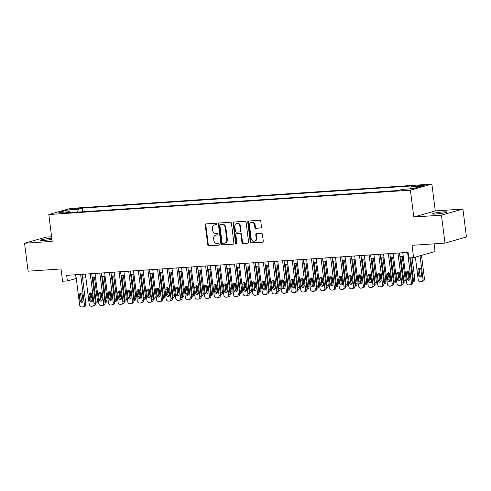 <?xml version="1.0" encoding="UTF-8"?>
<svg xmlns="http://www.w3.org/2000/svg" width="491" height="491" viewBox="0 0 491 491"><rect width="100%" height="100%" fill="white"/><g stroke="black" fill="none" stroke-linecap="round" stroke-linejoin="round"><path stroke-width="0.74" d="M216.819 223.939A0.779 0.657 -105.9 0 0 216.058 223.215L206.03 223.89A1.111 0.939 -105.9 0 0 205.226 225.05L207.718 244.806A1.111 0.939 -105.9 0 0 208.804 245.844L218.833 245.162A0.779 0.657 -105.9 0 0 218.636 243.628L217.341 243.714A3.554 3.007 -105.9 0 1 213.873 240.406L213.665 238.761A3.554 3.007 -105.9 0 1 215.715 235.14A3.554 3.007 -105.9 0 1 216.243 235.048L217.544 234.956A0.779 0.657 -105.9 0 0 217.347 233.421L216.052 233.507A3.554 3.007 -105.9 0 1 212.585 230.199L212.376 228.554A3.554 3.007 -105.9 0 1 214.426 224.933A3.554 3.007 -105.9 0 1 214.954 224.841L216.255 224.749A0.779 0.657 -105.9 0 0 216.819 223.939M443.398 211.897A7.242 0.681 -7.2 0 0 436.112 212.799A7.242 0.681 -7.2 0 0 432.491 213.861A7.242 0.681 -7.2 0 0 435.965 214.002A7.242 0.681 -7.2 0 0 443.25 213.1A7.242 0.681 -7.2 0 0 446.871 212.044A7.242 0.681 -7.2 0 0 443.398 211.897M51.807 238.27A7.242 0.681 -7.2 0 0 51.5 238.288A7.242 0.681 -7.2 0 0 44.215 239.191A7.242 0.681 -7.2 0 0 40.6 240.252A7.242 0.681 -7.2 0 0 44.073 240.4A7.242 0.681 -7.2 0 0 51.948 239.387M422.733 185.015A3.621 0.344 -7.2 0 0 419.093 185.469A3.621 0.344 -7.2 0 0 417.282 185.997A3.621 0.344 -7.2 0 0 419.019 186.071A3.621 0.344 -7.2 0 0 422.665 185.616A3.621 0.344 -7.2 0 0 424.47 185.089A3.621 0.344 -7.2 0 0 422.733 185.015M260.672 228.014A1.111 0.939 -105.9 0 0 261.476 226.854L260.776 221.312A1.111 0.939 -105.9 0 0 259.696 220.275L248.556 221.024A1.111 0.939 -105.9 0 0 247.752 222.19L250.244 241.94A1.111 0.939 -105.9 0 0 251.331 242.977L262.47 242.229A1.111 0.939 -105.9 0 0 263.274 241.063L262.427 234.373A1.111 0.939 -105.9 0 0 261.347 233.335L256.578 233.661A1.111 0.939 -105.9 0 0 255.774 234.821L256.192 238.141A2.971 2.516 -105.9 0 1 254.479 241.167A2.971 2.516 -105.9 0 1 251.14 238.479L249.496 225.473A2.971 2.516 -105.9 0 1 251.214 222.441A2.971 2.516 -105.9 0 1 254.547 225.136L254.823 227.302A1.111 0.939 -105.9 0 0 255.903 228.333L260.991 227.922M51.616 236.76L46.019 237.135L24.55 243.235L28.079 271.185L61.019 268.97L62.572 281.269L67.384 280.944L66.678 275.353L408.082 252.362L408.788 257.953L413.594 257.628L435.063 251.527L434.093 243.843M441.446 215.156L462.921 209.062L435.272 210.921L413.796 217.022L441.446 215.156L444.981 243.113L412.041 245.328L413.594 257.628M413.796 217.022L410.408 190.183L48.812 214.536L70.281 208.436L431.877 184.088L410.408 190.183M24.55 243.235L52.199 241.369L48.812 214.536M231.421 223.288A1.111 0.939 -105.9 0 0 230.334 222.251L219.201 223.006A1.111 0.939 -105.9 0 0 218.391 224.166L220.889 243.923A1.111 0.939 -105.9 0 0 221.969 244.954L233.108 244.205A1.111 0.939 -105.9 0 0 233.912 243.045L231.421 223.288M233.876 222.018L245.015 221.263A1.111 0.939 -105.9 0 1 246.095 222.3L248.593 242.057A1.111 0.939 -105.9 0 1 247.789 243.217L243.02 243.536A1.111 0.939 -105.9 0 1 241.94 242.505L240.928 234.489A1.111 0.939 -105.9 0 0 239.841 233.458L236.68 233.667A1.111 0.939 -105.9 0 0 235.876 234.833L236.932 243.174A0.779 0.657 -105.9 0 1 235.606 243.26L233.072 223.178A1.111 0.939 -105.9 0 1 233.876 222.018M462.921 209.062L466.45 237.012L444.981 243.113M71.809 209.442L73.926 209.301A3.511 0.331 -7.2 0 0 77.455 208.859A3.511 0.331 -7.2 0 0 79.204 208.35A3.511 0.331 -7.2 0 0 77.523 208.276L75.405 208.417A3.511 0.331 -7.2 0 0 71.876 208.859A3.511 0.331 -7.2 0 0 70.127 209.369A3.511 0.331 -7.2 0 0 71.809 209.442M410.458 188.808L411.127 186.856L415.19 185.702L82.445 208.11L78.382 209.264L77.4 212.124M411.127 186.856L421.708 186.144L412.888 188.648L402.307 189.36L398.244 190.514L65.499 212.922L69.562 211.768L58.981 212.48L67.801 209.976L78.382 209.264M435.272 210.921L431.877 184.088M67.384 280.944L76.277 278.458M82.574 278.035L85.894 277.814M92.191 277.39L95.512 277.163M101.809 276.74L105.129 276.519M111.426 276.089L114.741 275.868M121.044 275.445L124.358 275.224M130.661 274.794L133.975 274.573M140.279 274.15L143.593 273.923M149.896 273.499L153.21 273.278M159.507 272.855L162.828 272.628M169.125 272.204L172.445 271.983M178.742 271.56L182.063 271.333M188.36 270.909L191.68 270.688M197.977 270.265L201.298 270.038M207.595 269.614L210.915 269.393M217.212 268.97L220.533 268.743M226.83 268.319L230.15 268.098M236.447 267.675L239.768 267.448M246.065 267.024L249.379 266.803M255.682 266.38L258.996 266.153M265.3 265.729L268.614 265.508M274.917 265.085L278.231 264.858M284.535 264.434L287.849 264.213M294.146 263.784L297.466 263.563M303.763 263.139L307.084 262.918M313.381 262.489L316.701 262.268M322.998 261.844L326.319 261.617M332.616 261.194L335.936 260.973M342.233 260.549L345.554 260.322M351.851 259.899L355.171 259.678M361.468 259.254L364.788 259.027M371.086 258.604L374.406 258.383M380.703 257.959L384.017 257.732M390.32 257.309L393.635 257.088M399.938 256.664L403.252 256.437M75.614 274.751L76.087 278.471M82.899 211.75L82.445 208.11M70.195 212.609L69.562 211.768M68.599 211.836L67.801 209.976M216.599 224.602L215.537 224.675A3.554 3.007 -105.9 0 0 215.009 224.768L214.426 224.933M215.715 235.14L216.298 234.974A3.554 3.007 -105.9 0 1 216.826 234.882L217.887 234.808M206.189 223.878A1.111 0.939 -105.9 0 0 205.803 224.884L208.301 244.641A1.111 0.939 -105.9 0 0 209.381 245.678L219.176 245.015M219.354 222.994A1.111 0.939 -105.9 0 0 218.974 224L221.466 243.757A1.111 0.939 -105.9 0 0 222.552 244.788L233.532 244.052M220.428 224.473A0.779 0.657 -105.9 0 0 219.864 225.283L222.055 242.622A0.779 0.657 -105.9 0 0 222.816 243.346L224.184 243.254A3.554 3.007 -105.9 0 0 224.712 243.162A3.554 3.007 -105.9 0 0 226.762 239.54L225.265 227.689A3.554 3.007 -105.9 0 0 221.797 224.381L221.011 224.307A0.779 0.657 -105.9 0 0 220.784 224.369M224.712 243.162L225.289 242.996A3.554 3.007 -105.9 0 0 227.339 239.375L226.762 239.54M221.011 224.307L222.38 224.215A3.554 3.007 -105.9 0 1 225.842 227.523L227.339 239.375M248.213 243.063L243.02 243.536M236.944 233.593A1.111 0.939 -105.9 0 1 237.263 233.507L240.424 233.293A1.111 0.939 -105.9 0 1 241.504 234.324L242.517 242.339A1.111 0.939 -105.9 0 0 243.604 243.37M234.035 222.006A1.111 0.939 -105.9 0 0 233.655 223.012L236.189 243.094A0.779 0.657 -105.9 0 0 236.748 243.8M239.878 226.179A2.971 2.516 -105.9 0 0 236.539 223.485A2.971 2.516 -105.9 0 0 234.827 226.517L235.404 231.101A1.111 0.939 -105.9 0 0 236.49 232.133L239.651 231.918A1.111 0.939 -105.9 0 0 240.455 230.758L239.878 226.179L240.455 226.013A2.971 2.516 -105.9 0 0 237.122 223.325L236.539 223.485M240.228 231.758A1.111 0.939 -105.9 0 0 241.038 230.592L240.455 230.758M240.455 226.013L241.038 230.592M251.214 222.441L251.791 222.282A2.971 2.516 -105.9 0 1 255.13 224.97L255.4 227.137A1.111 0.939 -105.9 0 0 256.486 228.168L261.095 227.861M254.479 241.167L255.056 241.001A2.971 2.516 -105.9 0 0 256.775 237.975L256.192 238.141M256.738 233.648A1.111 0.939 -105.9 0 0 256.351 234.655L256.775 237.975M248.716 221.018A1.111 0.939 -105.9 0 0 248.329 222.024L250.827 241.781A1.111 0.939 -105.9 0 0 251.908 242.812L262.888 242.075M93.008 277.335L96.021 301.186L97.47 300.774A2.265 1.915 74.1 0 1 96.162 303.082L95.463 303.285M94.493 277.231L97.47 300.774M91.007 293.004L91.565 297.429A1.811 1.534 -105.9 0 0 92.535 298.927M95.438 303.07A2.265 1.915 -105.9 0 0 96.021 301.186M80.616 274.414L84.415 304.481A2.265 1.915 -105.9 0 1 83.108 306.789A2.265 1.915 -105.9 0 1 82.77 306.85L81.813 306.912A2.265 1.915 -105.9 0 1 79.603 304.807L75.804 274.739M83.108 306.789L84.556 306.378A2.265 1.915 74.1 0 0 85.864 304.07L82.101 274.316M83.04 300.517A1.811 1.534 74.1 0 1 79.959 300.725L79.284 295.355A1.811 1.534 74.1 0 1 82.359 295.152L83.04 300.517M82.654 301.928A1.811 1.534 74.1 0 1 81.414 300.314L80.733 294.944A1.811 1.534 74.1 0 1 81.113 293.532M102.619 276.685L105.633 300.541L107.087 300.13A2.265 1.915 74.1 0 1 105.78 302.431L105.08 302.634M104.11 276.586L107.087 300.13M100.624 292.354L101.183 296.779A1.811 1.534 -105.9 0 0 102.153 298.276M105.049 302.419A2.265 1.915 -105.9 0 0 105.633 300.541M112.236 276.04L115.25 299.891L116.705 299.479A2.265 1.915 74.1 0 1 115.397 301.787L114.698 301.983M113.728 275.936L116.705 299.479M110.242 291.709L110.8 296.134A1.811 1.534 -105.9 0 0 111.77 297.632M114.667 301.775A2.265 1.915 -105.9 0 0 115.25 299.891M121.854 275.39L124.867 299.246L126.322 298.829A2.265 1.915 74.1 0 1 125.015 301.136L124.315 301.339M123.345 275.291L126.322 298.829M119.859 291.059L120.418 295.484A1.811 1.534 -105.9 0 0 121.387 296.981M124.284 301.124A2.265 1.915 -105.9 0 0 124.867 299.246M131.471 274.739L134.485 298.596L135.939 298.184A2.265 1.915 74.1 0 1 134.632 300.492L133.933 300.688M132.963 274.641L135.939 298.184M129.477 290.408L130.035 294.839A1.811 1.534 -105.9 0 0 131.005 296.337M133.902 300.48A2.265 1.915 -105.9 0 0 134.485 298.596M90.234 273.769L94.026 303.837A2.265 1.915 -105.9 0 1 92.725 306.145A2.265 1.915 -105.9 0 1 92.388 306.2L91.424 306.267A2.265 1.915 -105.9 0 1 89.221 304.162L85.422 274.088M92.725 306.145L94.174 305.733A2.265 1.915 74.1 0 0 95.481 303.426L91.719 273.665M92.658 299.866A1.811 1.534 74.1 0 1 89.577 300.075L88.902 294.71A1.811 1.534 74.1 0 1 91.977 294.502L92.658 299.866M92.271 301.284A1.811 1.534 74.1 0 1 91.031 299.663L90.35 294.299A1.811 1.534 74.1 0 1 90.731 292.882M99.851 273.119L103.644 303.186A2.265 1.915 -105.9 0 1 102.343 305.494A2.265 1.915 -105.9 0 1 102.005 305.555L101.042 305.617A2.265 1.915 -105.9 0 1 98.838 303.512L95.039 273.444M102.343 305.494L103.791 305.083A2.265 1.915 74.1 0 0 105.099 302.775L101.336 273.021M102.275 299.222A1.811 1.534 74.1 0 1 99.194 299.43L98.519 294.06A1.811 1.534 74.1 0 1 101.594 293.851L102.275 299.222M101.889 300.633A1.811 1.534 74.1 0 1 100.643 299.019L99.968 293.649A1.811 1.534 74.1 0 1 100.348 292.237M109.462 272.474L113.261 302.542A2.265 1.915 -105.9 0 1 111.96 304.85A2.265 1.915 -105.9 0 1 111.623 304.905L110.659 304.972A2.265 1.915 -105.9 0 1 108.456 302.867L104.657 272.793M111.96 304.85L113.409 304.438A2.265 1.915 74.1 0 0 114.716 302.131L110.954 272.37M111.887 298.571A1.811 1.534 74.1 0 1 108.812 298.78L108.137 293.415A1.811 1.534 74.1 0 1 111.212 293.207L111.887 298.571M111.506 299.989A1.811 1.534 74.1 0 1 110.26 298.368L109.585 293.004A1.811 1.534 74.1 0 1 109.966 291.586M119.08 271.824L122.879 301.891A2.265 1.915 -105.9 0 1 121.578 304.199A2.265 1.915 -105.9 0 1 121.24 304.26L120.277 304.322A2.265 1.915 -105.9 0 1 118.073 302.217L114.274 272.149M121.578 304.199L123.026 303.788A2.265 1.915 74.1 0 0 124.333 301.48L120.571 271.726M121.504 297.927A1.811 1.534 74.1 0 1 118.429 298.135L117.754 292.765A1.811 1.534 74.1 0 1 120.829 292.556L121.504 297.927M121.124 299.338A1.811 1.534 74.1 0 1 119.878 297.718L119.203 292.354A1.811 1.534 74.1 0 1 119.583 290.942M141.089 274.095L144.102 297.951L145.557 297.534A2.265 1.915 74.1 0 1 144.25 299.841L143.55 300.044M142.58 273.996L145.557 297.534M139.094 289.764L139.653 294.189A1.811 1.534 -105.9 0 0 140.622 295.686M143.519 299.829A2.265 1.915 -105.9 0 0 144.102 297.951M128.697 271.179L132.496 301.247A2.265 1.915 -105.9 0 1 131.195 303.555A2.265 1.915 -105.9 0 1 130.858 303.61L129.894 303.677A2.265 1.915 -105.9 0 1 127.691 301.566L123.892 271.498M131.195 303.555L132.644 303.143A2.265 1.915 74.1 0 0 133.951 300.836L130.189 271.075M131.122 297.276A1.811 1.534 74.1 0 1 128.047 297.485L127.365 292.12A1.811 1.534 74.1 0 1 130.446 291.912L131.122 297.276M130.741 298.694A1.811 1.534 74.1 0 1 129.495 297.073L128.82 291.709A1.811 1.534 74.1 0 1 129.201 290.291M150.706 273.444L153.72 297.3L155.168 296.889A2.265 1.915 74.1 0 1 153.867 299.197L153.161 299.393M152.198 273.346L155.168 296.889M148.712 289.113L149.27 293.538A1.811 1.534 -105.9 0 0 150.24 295.042M153.137 299.185A2.265 1.915 -105.9 0 0 153.72 297.3M138.315 270.529L142.114 300.596A2.265 1.915 -105.9 0 1 140.813 302.904A2.265 1.915 -105.9 0 1 140.475 302.965L139.512 303.027A2.265 1.915 -105.9 0 1 137.308 300.922L133.509 270.854M140.813 302.904L142.261 302.493A2.265 1.915 74.1 0 0 143.562 300.185L139.806 270.431M140.739 296.632A1.811 1.534 74.1 0 1 137.664 296.84L136.983 291.47A1.811 1.534 74.1 0 1 140.064 291.261L140.739 296.632M140.358 298.043A1.811 1.534 74.1 0 1 139.113 296.423L138.437 291.059A1.811 1.534 74.1 0 1 138.818 289.647M160.324 272.8L163.337 296.656L164.786 296.239A2.265 1.915 74.1 0 1 163.485 298.546L162.779 298.749M161.815 272.701L164.786 296.239M158.329 288.469L158.888 292.894A1.811 1.534 -105.9 0 0 159.857 294.391M162.754 298.534A2.265 1.915 -105.9 0 0 163.337 296.656M147.932 269.884L151.731 299.952A2.265 1.915 -105.9 0 1 150.424 302.26A2.265 1.915 -105.9 0 1 150.093 302.315L149.129 302.382A2.265 1.915 -105.9 0 1 146.926 300.271L143.126 270.203M150.424 302.26L151.879 301.842A2.265 1.915 74.1 0 0 153.18 299.535L149.424 269.78M150.356 295.981A1.811 1.534 74.1 0 1 147.282 296.19L146.6 290.825A1.811 1.534 74.1 0 1 149.681 290.617L150.356 295.981M149.976 297.399A1.811 1.534 74.1 0 1 148.73 295.778L148.055 290.408A1.811 1.534 74.1 0 1 148.435 288.996M169.941 272.149L172.955 296.005L174.403 295.594A2.265 1.915 74.1 0 1 173.102 297.902L172.396 298.098M171.433 272.051L174.403 295.594M167.947 287.818L168.505 292.243A1.811 1.534 -105.9 0 0 169.475 293.747M172.372 297.89A2.265 1.915 -105.9 0 0 172.955 296.005M157.55 269.234L161.349 299.301A2.265 1.915 -105.9 0 1 160.041 301.609A2.265 1.915 -105.9 0 1 159.71 301.67L158.746 301.732A2.265 1.915 -105.9 0 1 156.543 299.627L152.744 269.559M160.041 301.609L161.496 301.198A2.265 1.915 74.1 0 0 162.797 298.89L159.041 269.136M159.974 295.337A1.811 1.534 74.1 0 1 156.899 295.545L156.218 290.175A1.811 1.534 74.1 0 1 159.299 289.966L159.974 295.337M159.593 296.748A1.811 1.534 74.1 0 1 158.347 295.128L157.672 289.764A1.811 1.534 74.1 0 1 158.053 288.346M179.559 271.505L182.572 295.355L184.021 294.944A2.265 1.915 74.1 0 1 182.72 297.251L182.014 297.454M181.05 271.406L184.021 294.944M177.564 287.174L178.123 291.599A1.811 1.534 -105.9 0 0 179.092 293.096M181.989 297.239A2.265 1.915 -105.9 0 0 182.572 295.355M167.167 268.589L170.966 298.657A2.265 1.915 -105.9 0 1 169.659 300.965A2.265 1.915 -105.9 0 1 169.327 301.02L168.364 301.087A2.265 1.915 -105.9 0 1 166.154 298.976L162.361 268.908M169.659 300.965L171.114 300.547A2.265 1.915 74.1 0 0 172.415 298.24L168.659 268.485M169.591 294.686A1.811 1.534 74.1 0 1 166.517 294.895L165.835 289.53A1.811 1.534 74.1 0 1 168.916 289.322L169.591 294.686M169.211 296.104A1.811 1.534 74.1 0 1 167.965 294.483L167.29 289.113A1.811 1.534 74.1 0 1 167.67 287.701M189.176 270.854L192.19 294.71L193.638 294.299A2.265 1.915 74.1 0 1 192.337 296.607L191.631 296.803M190.668 270.756L193.638 294.299M187.175 286.523L187.74 290.948A1.811 1.534 -105.9 0 0 188.71 292.452M191.607 296.589A2.265 1.915 -105.9 0 0 192.19 294.71M176.785 267.939L180.584 298.006A2.265 1.915 -105.9 0 1 179.276 300.314A2.265 1.915 -105.9 0 1 178.939 300.375L177.981 300.437A2.265 1.915 -105.9 0 1 175.772 298.332L171.973 268.264M179.276 300.314L180.731 299.903A2.265 1.915 74.1 0 0 182.032 297.595L178.276 267.841M179.209 294.041A1.811 1.534 74.1 0 1 176.134 294.244L175.453 288.88A1.811 1.534 74.1 0 1 178.528 288.671L179.209 294.041M178.828 295.453A1.811 1.534 74.1 0 1 177.582 293.833L176.901 288.469A1.811 1.534 74.1 0 1 177.288 287.051M198.794 270.21L201.807 294.06L203.256 293.649A2.265 1.915 74.1 0 1 201.954 295.956L201.249 296.159M200.285 270.105L203.256 293.649M196.793 285.879L197.351 290.304A1.811 1.534 -105.9 0 0 198.321 291.801M201.224 295.944A2.265 1.915 -105.9 0 0 201.807 294.06M186.402 267.288L190.201 297.362A2.265 1.915 -105.9 0 1 188.894 299.663A2.265 1.915 -105.9 0 1 188.556 299.725L187.599 299.792A2.265 1.915 -105.9 0 1 185.389 297.681L181.59 267.613M188.894 299.663L190.348 299.252A2.265 1.915 74.1 0 0 191.65 296.945L187.893 267.19M188.826 293.391A1.811 1.534 74.1 0 1 185.745 293.6L185.07 288.229A1.811 1.534 74.1 0 1 188.145 288.027L188.826 293.391M188.446 294.809A1.811 1.534 74.1 0 1 187.2 293.188L186.519 287.818A1.811 1.534 74.1 0 1 186.905 286.406M208.411 269.559L211.425 293.415L212.873 293.004A2.265 1.915 74.1 0 1 211.566 295.312L210.866 295.508M209.896 269.461L212.873 293.004M206.41 285.228L206.969 289.653A1.811 1.534 -105.9 0 0 207.939 291.157M210.842 295.294A2.265 1.915 -105.9 0 0 211.425 293.415M196.019 266.644L199.819 296.711A2.265 1.915 -105.9 0 1 198.511 299.019A2.265 1.915 -105.9 0 1 198.174 299.074L197.216 299.142A2.265 1.915 -105.9 0 1 195.007 297.037L191.208 266.969M198.511 299.019L199.96 298.608A2.265 1.915 74.1 0 0 201.267 296.3L197.511 266.545M198.444 292.746A1.811 1.534 74.1 0 1 195.363 292.949L194.688 287.585A1.811 1.534 74.1 0 1 197.763 287.376L198.444 292.746M198.057 294.158A1.811 1.534 74.1 0 1 196.817 292.538L196.136 287.174A1.811 1.534 74.1 0 1 196.523 285.756M218.029 268.915L221.042 292.765L222.491 292.354A2.265 1.915 74.1 0 1 221.183 294.661L220.484 294.864M219.514 268.81L222.491 292.354M216.028 284.584L216.586 289.009A1.811 1.534 -105.9 0 0 217.556 290.506M220.459 294.649A2.265 1.915 -105.9 0 0 221.042 292.765M205.637 265.993L209.436 296.061A2.265 1.915 -105.9 0 1 208.129 298.368A2.265 1.915 -105.9 0 1 207.791 298.43L206.834 298.491A2.265 1.915 -105.9 0 1 204.624 296.386L200.825 266.318M208.129 298.368L209.577 297.957A2.265 1.915 74.1 0 0 210.885 295.65L207.128 265.895M208.061 292.096A1.811 1.534 74.1 0 1 204.98 292.305L204.305 286.934A1.811 1.534 74.1 0 1 207.38 286.732L208.061 292.096M207.675 293.514A1.811 1.534 74.1 0 1 206.435 291.893L205.754 286.523A1.811 1.534 74.1 0 1 206.14 285.111M227.646 268.264L230.66 292.12L232.108 291.709A2.265 1.915 74.1 0 1 230.801 294.017L230.101 294.213M229.131 268.166L232.108 291.709M225.645 283.933L226.204 288.358A1.811 1.534 -105.9 0 0 227.173 289.862M230.076 293.999A2.265 1.915 -105.9 0 0 230.66 292.12M215.254 265.349L219.054 295.416A2.265 1.915 -105.9 0 1 217.746 297.724A2.265 1.915 -105.9 0 1 217.409 297.779L216.445 297.847A2.265 1.915 -105.9 0 1 214.242 295.742L210.443 265.674M217.746 297.724L219.195 297.313A2.265 1.915 74.1 0 0 220.502 295.005L216.74 265.25M217.679 291.451A1.811 1.534 74.1 0 1 214.598 291.654L213.923 286.29A1.811 1.534 74.1 0 1 216.997 286.081L217.679 291.451M217.292 292.863A1.811 1.534 74.1 0 1 216.052 291.243L215.371 285.879A1.811 1.534 74.1 0 1 215.752 284.461M237.257 267.62L240.271 291.47L241.725 291.059A2.265 1.915 74.1 0 1 240.418 293.366L239.718 293.569M238.749 267.515L241.725 291.059M235.263 283.289L235.821 287.714A1.811 1.534 -105.9 0 0 236.791 289.211M239.688 293.354A2.265 1.915 -105.9 0 0 240.271 291.47M224.872 264.698L228.665 294.766A2.265 1.915 -105.9 0 1 227.364 297.073A2.265 1.915 -105.9 0 1 227.026 297.135L226.063 297.196A2.265 1.915 -105.9 0 1 223.859 295.091L220.06 265.023M227.364 297.073L228.812 296.662A2.265 1.915 74.1 0 0 230.119 294.355L226.357 264.6M227.296 290.801A1.811 1.534 74.1 0 1 224.215 291.01L223.54 285.639A1.811 1.534 74.1 0 1 226.615 285.437L227.296 290.801M226.91 292.219A1.811 1.534 74.1 0 1 225.67 290.598L224.988 285.228A1.811 1.534 74.1 0 1 225.369 283.816M246.875 266.969L249.888 290.825L251.343 290.414A2.265 1.915 74.1 0 1 250.036 292.722L249.336 292.918M248.366 266.871L251.343 290.414M244.88 282.638L245.439 287.063A1.811 1.534 -105.9 0 0 246.408 288.567M249.305 292.704A2.265 1.915 -105.9 0 0 249.888 290.825M234.489 264.054L238.282 294.121A2.265 1.915 -105.9 0 1 236.981 296.429A2.265 1.915 -105.9 0 1 236.644 296.484L235.68 296.552A2.265 1.915 -105.9 0 1 233.477 294.447L229.678 264.379M236.981 296.429L238.43 296.018A2.265 1.915 74.1 0 0 239.737 293.71L235.975 263.949M236.914 290.156A1.811 1.534 74.1 0 1 233.833 290.359L233.157 284.995A1.811 1.534 74.1 0 1 236.232 284.786L236.914 290.156M236.527 291.568A1.811 1.534 74.1 0 1 235.281 289.948L234.606 284.584A1.811 1.534 74.1 0 1 234.986 283.166M256.492 266.325L259.506 290.175L260.96 289.764A2.265 1.915 74.1 0 1 259.653 292.071L258.953 292.274M257.984 266.22L260.96 289.764M254.498 281.994L255.056 286.419A1.811 1.534 -105.9 0 0 256.026 287.916M258.923 292.059A2.265 1.915 -105.9 0 0 259.506 290.175M244.101 263.403L247.9 293.471A2.265 1.915 -105.9 0 1 246.599 295.778A2.265 1.915 -105.9 0 1 246.261 295.84L245.297 295.901A2.265 1.915 -105.9 0 1 243.094 293.796L239.295 263.728M246.599 295.778L248.047 295.367A2.265 1.915 74.1 0 0 249.354 293.059L245.592 263.305M246.525 289.506A1.811 1.534 74.1 0 1 243.45 289.715L242.775 284.344A1.811 1.534 74.1 0 1 245.85 284.142L246.525 289.506M246.144 290.918A1.811 1.534 74.1 0 1 244.899 289.303L244.223 283.933A1.811 1.534 74.1 0 1 244.604 282.521M266.11 265.674L269.123 289.53L270.578 289.119A2.265 1.915 74.1 0 1 269.271 291.427L268.571 291.623M267.601 265.576L270.578 289.119M264.115 281.343L264.674 285.768A1.811 1.534 -105.9 0 0 265.643 287.272M268.54 291.409A2.265 1.915 -105.9 0 0 269.123 289.53M253.718 262.759L257.517 292.826A2.265 1.915 -105.9 0 1 256.216 295.134A2.265 1.915 -105.9 0 1 255.879 295.189L254.915 295.257A2.265 1.915 -105.9 0 1 252.712 293.152L248.912 263.084M256.216 295.134L257.665 294.723A2.265 1.915 74.1 0 0 258.972 292.415L255.21 262.654M256.142 288.855A1.811 1.534 74.1 0 1 253.068 289.064L252.386 283.7A1.811 1.534 74.1 0 1 255.467 283.491L256.142 288.855M255.762 290.273A1.811 1.534 74.1 0 1 254.516 288.653L253.841 283.289A1.811 1.534 74.1 0 1 254.221 281.871M275.727 265.03L278.741 288.88L280.195 288.469A2.265 1.915 74.1 0 1 278.888 290.776L278.188 290.973M277.219 264.925L280.195 288.469M273.733 280.699L274.291 285.124A1.811 1.534 -105.9 0 0 275.261 286.621M278.158 290.764A2.265 1.915 -105.9 0 0 278.741 288.88M263.336 262.108L267.135 292.176A2.265 1.915 -105.9 0 1 265.834 294.483A2.265 1.915 -105.9 0 1 265.496 294.545L264.532 294.606A2.265 1.915 -105.9 0 1 262.329 292.501L258.53 262.433M265.834 294.483L267.282 294.072A2.265 1.915 74.1 0 0 268.589 291.764L264.827 262.01M265.76 288.211A1.811 1.534 74.1 0 1 262.685 288.42L262.004 283.049A1.811 1.534 74.1 0 1 265.085 282.847L265.76 288.211M265.379 289.622A1.811 1.534 74.1 0 1 264.133 288.008L263.458 282.638A1.811 1.534 74.1 0 1 263.839 281.226M285.345 264.379L288.358 288.235L289.807 287.824A2.265 1.915 74.1 0 1 288.505 290.126L287.8 290.328M286.836 264.281L289.807 287.824M283.35 280.048L283.908 284.473A1.811 1.534 -105.9 0 0 284.878 285.971M287.775 290.113A2.265 1.915 -105.9 0 0 288.358 288.235M272.953 261.464L276.752 291.531A2.265 1.915 -105.9 0 1 275.451 293.839A2.265 1.915 -105.9 0 1 275.113 293.894L274.15 293.962A2.265 1.915 -105.9 0 1 271.946 291.857L268.147 261.783M275.451 293.839L276.899 293.428A2.265 1.915 74.1 0 0 278.201 291.12L274.444 261.359M275.377 287.56A1.811 1.534 74.1 0 1 272.302 287.769L271.621 282.405A1.811 1.534 74.1 0 1 274.702 282.196L275.377 287.56M274.997 288.978A1.811 1.534 74.1 0 1 273.751 287.358L273.076 281.994A1.811 1.534 74.1 0 1 273.456 280.576M294.962 263.735L297.976 287.585L299.424 287.174A2.265 1.915 74.1 0 1 298.123 289.481L297.417 289.678M296.454 263.63L299.424 287.174M292.967 279.404L293.526 283.829A1.811 1.534 -105.9 0 0 294.496 285.326M297.393 289.469A2.265 1.915 -105.9 0 0 297.976 287.585M282.57 260.813L286.37 290.881A2.265 1.915 -105.9 0 1 285.062 293.188A2.265 1.915 -105.9 0 1 284.731 293.25L283.767 293.311A2.265 1.915 -105.9 0 1 281.564 291.206L277.765 261.138M285.062 293.188L286.517 292.777A2.265 1.915 74.1 0 0 287.818 290.469L284.062 260.715M284.995 286.916A1.811 1.534 74.1 0 1 281.92 287.125L281.239 281.754A1.811 1.534 74.1 0 1 284.32 281.546L284.995 286.916M284.614 288.327A1.811 1.534 74.1 0 1 283.368 286.713L282.693 281.343A1.811 1.534 74.1 0 1 283.074 279.931M304.58 263.084L307.593 286.94L309.042 286.523A2.265 1.915 74.1 0 1 307.74 288.831L307.035 289.033M306.071 262.986L309.042 286.523M302.585 278.753L303.143 283.178A1.811 1.534 -105.9 0 0 304.113 284.676M307.01 288.818A2.265 1.915 -105.9 0 0 307.593 286.94M292.188 260.169L295.987 290.236A2.265 1.915 -105.9 0 1 294.68 292.544A2.265 1.915 -105.9 0 1 294.348 292.599L293.385 292.667A2.265 1.915 -105.9 0 1 291.181 290.555L287.382 260.488M294.68 292.544L296.134 292.133A2.265 1.915 74.1 0 0 297.436 289.825L293.679 260.064M294.612 286.265A1.811 1.534 74.1 0 1 291.537 286.474L290.856 281.11A1.811 1.534 74.1 0 1 293.937 280.901L294.612 286.265M294.232 287.683A1.811 1.534 74.1 0 1 292.986 286.063L292.311 280.699A1.811 1.534 74.1 0 1 292.691 279.281M314.197 262.433L317.211 286.29L318.659 285.879A2.265 1.915 74.1 0 1 317.358 288.186L316.652 288.383M315.688 262.335L318.659 285.879M312.196 278.102L312.761 282.528A1.811 1.534 -105.9 0 0 313.731 284.031M316.627 288.174A2.265 1.915 -105.9 0 0 317.211 286.29M301.805 259.518L305.605 289.586A2.265 1.915 -105.9 0 1 304.297 291.893A2.265 1.915 -105.9 0 1 303.966 291.955L303.002 292.016A2.265 1.915 -105.9 0 1 300.793 289.911L297 259.843M304.297 291.893L305.752 291.482A2.265 1.915 74.1 0 0 307.053 289.174L303.297 259.42M304.23 285.621A1.811 1.534 74.1 0 1 301.155 285.83L300.474 280.459A1.811 1.534 74.1 0 1 303.555 280.251L304.23 285.621M303.849 287.032A1.811 1.534 74.1 0 1 302.603 285.412L301.928 280.048A1.811 1.534 74.1 0 1 302.309 278.636M323.815 261.789L326.828 285.645L328.276 285.228A2.265 1.915 74.1 0 1 326.975 287.536L326.27 287.738M325.306 261.691L328.276 285.228M321.814 277.458L322.378 281.883A1.811 1.534 -105.9 0 0 323.342 283.381M326.245 287.523A2.265 1.915 -105.9 0 0 326.828 285.645M311.423 258.874L315.222 288.941A2.265 1.915 -105.9 0 1 313.915 291.249A2.265 1.915 -105.9 0 1 313.577 291.304L312.62 291.372A2.265 1.915 -105.9 0 1 310.41 289.26L306.611 259.193M313.915 291.249L315.369 290.832A2.265 1.915 74.1 0 0 316.67 288.53L312.914 258.769M313.847 284.97A1.811 1.534 74.1 0 1 310.772 285.179L310.091 279.815A1.811 1.534 74.1 0 1 313.166 279.606L313.847 284.97M313.467 286.388A1.811 1.534 74.1 0 1 312.221 284.768L311.54 279.397A1.811 1.534 74.1 0 1 311.926 277.986M333.432 261.138L336.445 284.995L337.894 284.584A2.265 1.915 74.1 0 1 336.593 286.891L335.887 287.088M334.923 261.04L337.894 284.584M331.431 276.807L331.99 281.233A1.811 1.534 -105.9 0 0 332.959 282.736M335.862 286.879A2.265 1.915 -105.9 0 0 336.445 284.995M321.04 258.223L324.839 288.291A2.265 1.915 -105.9 0 1 323.532 290.598A2.265 1.915 -105.9 0 1 323.195 290.66L322.237 290.721A2.265 1.915 -105.9 0 1 320.028 288.616L316.229 258.548M323.532 290.598L324.987 290.187A2.265 1.915 74.1 0 0 326.288 287.879L322.532 258.125M323.465 284.326A1.811 1.534 74.1 0 1 320.384 284.535L319.709 279.164A1.811 1.534 74.1 0 1 322.783 278.956L323.465 284.326M323.084 285.737A1.811 1.534 74.1 0 1 321.838 284.117L321.157 278.753A1.811 1.534 74.1 0 1 321.544 277.335M343.049 260.494L346.063 284.344L347.511 283.933A2.265 1.915 74.1 0 1 346.204 286.241L345.504 286.443M344.535 260.396L347.511 283.933M341.049 276.163L341.607 280.588A1.811 1.534 -105.9 0 0 342.577 282.086M345.48 286.228A2.265 1.915 -105.9 0 0 346.063 284.344M330.658 257.579L334.457 287.646A2.265 1.915 -105.9 0 1 333.15 289.954A2.265 1.915 -105.9 0 1 332.812 290.009L331.855 290.077A2.265 1.915 -105.9 0 1 329.645 287.965L325.846 257.898M333.15 289.954L334.598 289.537A2.265 1.915 74.1 0 0 335.905 287.229L332.149 257.474M333.082 283.675A1.811 1.534 74.1 0 1 330.001 283.884L329.326 278.52A1.811 1.534 74.1 0 1 332.401 278.311L333.082 283.675M332.695 285.093A1.811 1.534 74.1 0 1 331.456 283.473L330.774 278.102A1.811 1.534 74.1 0 1 331.161 276.691M352.667 259.843L355.68 283.7L357.129 283.289A2.265 1.915 74.1 0 1 355.822 285.596L355.122 285.793M354.152 259.745L357.129 283.289M350.666 275.512L351.225 279.938A1.811 1.534 -105.9 0 0 352.194 281.441M355.097 285.578A2.265 1.915 -105.9 0 0 355.68 283.7M340.275 256.928L344.074 286.996A2.265 1.915 -105.9 0 1 342.767 289.303A2.265 1.915 -105.9 0 1 342.43 289.365L341.472 289.426A2.265 1.915 -105.9 0 1 339.263 287.321L335.463 257.253M342.767 289.303L344.216 288.892A2.265 1.915 74.1 0 0 345.523 286.584L341.767 256.83M342.7 283.031A1.811 1.534 74.1 0 1 339.619 283.239L338.943 277.869A1.811 1.534 74.1 0 1 342.018 277.661L342.7 283.031M342.313 284.442A1.811 1.534 74.1 0 1 341.073 282.822L340.392 277.458A1.811 1.534 74.1 0 1 340.779 276.04M362.284 259.199L365.298 283.049L366.746 282.638A2.265 1.915 74.1 0 1 365.439 284.946L364.739 285.148M363.77 259.095L366.746 282.638M360.284 274.868L360.842 279.293A1.811 1.534 -105.9 0 0 361.812 280.791M364.715 284.933A2.265 1.915 -105.9 0 0 365.298 283.049M349.893 256.277L353.692 286.351A2.265 1.915 -105.9 0 1 352.385 288.659A2.265 1.915 -105.9 0 1 352.047 288.714L351.083 288.782A2.265 1.915 -105.9 0 1 348.88 286.67L345.081 256.603M352.385 288.659L353.833 288.242A2.265 1.915 74.1 0 0 355.14 285.934L351.378 256.179M352.317 282.38A1.811 1.534 74.1 0 1 349.236 282.589L348.561 277.225A1.811 1.534 74.1 0 1 351.636 277.016L352.317 282.38M351.93 283.798A1.811 1.534 74.1 0 1 350.691 282.178L350.009 276.807A1.811 1.534 74.1 0 1 350.39 275.396M371.896 258.548L374.909 282.405L376.364 281.994A2.265 1.915 74.1 0 1 375.056 284.301L374.357 284.498M373.387 258.45L376.364 281.994M369.901 274.217L370.46 278.642A1.811 1.534 -105.9 0 0 371.429 280.146M374.326 284.283A2.265 1.915 -105.9 0 0 374.909 282.405M359.51 255.633L363.303 285.701A2.265 1.915 -105.9 0 1 362.002 288.008A2.265 1.915 -105.9 0 1 361.664 288.064L360.701 288.131A2.265 1.915 -105.9 0 1 358.498 286.026L354.698 255.958M362.002 288.008L363.45 287.597A2.265 1.915 74.1 0 0 364.758 285.289L360.995 255.535M361.935 281.736A1.811 1.534 74.1 0 1 358.853 281.938L358.178 276.574A1.811 1.534 74.1 0 1 361.253 276.365L361.935 281.736M361.548 283.147A1.811 1.534 74.1 0 1 360.308 281.527L359.627 276.163A1.811 1.534 74.1 0 1 360.007 274.745M381.513 257.904L384.527 281.754L385.981 281.343A2.265 1.915 74.1 0 1 384.674 283.651L383.974 283.853M383.005 257.8L385.981 281.343M379.518 273.573L380.077 277.998A1.811 1.534 -105.9 0 0 381.047 279.496M383.944 283.638A2.265 1.915 -105.9 0 0 384.527 281.754M369.128 254.982L372.921 285.056A2.265 1.915 -105.9 0 1 371.619 287.358A2.265 1.915 -105.9 0 1 371.282 287.419L370.318 287.487A2.265 1.915 -105.9 0 1 368.115 285.375L364.316 255.308M371.619 287.358L373.068 286.947A2.265 1.915 74.1 0 0 374.375 284.639L370.613 254.884M371.552 281.085A1.811 1.534 74.1 0 1 368.471 281.294L367.796 275.924A1.811 1.534 74.1 0 1 370.871 275.721L371.552 281.085M371.165 282.503A1.811 1.534 74.1 0 1 369.919 280.883L369.244 275.512A1.811 1.534 74.1 0 1 369.625 274.101M391.131 257.253L394.144 281.11L395.599 280.699A2.265 1.915 74.1 0 1 394.291 283.006L393.592 283.203M392.622 257.155L395.599 280.699M389.136 272.922L389.694 277.347A1.811 1.534 -105.9 0 0 390.664 278.851M393.561 282.988A2.265 1.915 -105.9 0 0 394.144 281.11M378.739 254.338L382.538 284.406A2.265 1.915 -105.9 0 1 381.237 286.713A2.265 1.915 -105.9 0 1 380.899 286.769L379.936 286.836A2.265 1.915 -105.9 0 1 377.732 284.731L373.933 254.663M381.237 286.713L382.685 286.302A2.265 1.915 74.1 0 0 383.993 283.994L380.23 254.24M381.163 280.441A1.811 1.534 74.1 0 1 378.088 280.643L377.413 275.279A1.811 1.534 74.1 0 1 380.488 275.07L381.163 280.441M380.783 281.852A1.811 1.534 74.1 0 1 379.537 280.232L378.862 274.868A1.811 1.534 74.1 0 1 379.242 273.45M400.748 256.609L403.762 280.459L405.216 280.048A2.265 1.915 74.1 0 1 403.909 282.356L403.209 282.558M402.239 256.505L405.216 280.048M398.753 272.278L399.312 276.703A1.811 1.534 -105.9 0 0 400.282 278.201M403.179 282.343A2.265 1.915 -105.9 0 0 403.762 280.459M388.356 253.687L392.156 283.755A2.265 1.915 -105.9 0 1 390.854 286.063A2.265 1.915 -105.9 0 1 390.517 286.124L389.553 286.185A2.265 1.915 -105.9 0 1 387.35 284.08L383.551 254.013M390.854 286.063L392.303 285.652A2.265 1.915 74.1 0 0 393.61 283.344L389.848 253.589M390.781 279.79A1.811 1.534 74.1 0 1 387.706 279.999L387.025 274.629A1.811 1.534 74.1 0 1 390.106 274.426L390.781 279.79M390.4 281.208A1.811 1.534 74.1 0 1 389.154 279.588L388.479 274.217A1.811 1.534 74.1 0 1 388.86 272.806M410.605 257.83L413.379 279.815L414.834 279.404A2.265 1.915 74.1 0 1 413.526 281.711L412.827 281.908M412.09 257.732L414.834 279.404M408.371 271.627L408.929 276.052A1.811 1.534 -105.9 0 0 409.899 277.556M412.796 281.693A2.265 1.915 -105.9 0 0 413.379 279.815M397.974 253.043L401.773 283.111A2.265 1.915 -105.9 0 1 400.472 285.418A2.265 1.915 -105.9 0 1 400.134 285.474L399.171 285.541A2.265 1.915 -105.9 0 1 396.967 283.436L393.168 253.368M400.472 285.418L401.92 285.007A2.265 1.915 74.1 0 0 403.228 282.699L399.465 252.945M400.398 279.146A1.811 1.534 74.1 0 1 397.323 279.348L396.642 273.984A1.811 1.534 74.1 0 1 399.723 273.775L400.398 279.146M400.018 280.557A1.811 1.534 74.1 0 1 398.772 278.937L398.097 273.573A1.811 1.534 74.1 0 1 398.477 272.155M420.044 255.799L422.997 279.164A2.265 1.915 -105.9 0 1 421.689 281.472A2.265 1.915 -105.9 0 1 421.358 281.533L420.394 281.595A2.265 1.915 -105.9 0 1 418.191 279.489L415.361 257.124M421.493 255.381L424.445 278.753A2.265 1.915 74.1 0 1 423.144 281.061L421.689 281.472M419.701 268.215A1.811 1.534 -105.9 0 0 419.32 269.627L419.995 274.997A1.811 1.534 -105.9 0 0 421.241 276.611M421.622 275.199L420.947 269.829A1.811 1.534 -105.9 0 0 417.866 270.038L418.547 275.408A1.811 1.534 -105.9 0 0 421.622 275.199M407.591 252.392L411.39 282.46A2.265 1.915 -105.9 0 1 410.089 284.768A2.265 1.915 -105.9 0 1 409.752 284.829L408.788 284.89A2.265 1.915 -105.9 0 1 406.585 282.785L402.786 252.718M410.089 284.768L411.538 284.357A2.265 1.915 74.1 0 0 412.839 282.049L409.789 257.885M410.016 278.495A1.811 1.534 74.1 0 1 406.941 278.704L406.26 273.334A1.811 1.534 74.1 0 1 409.341 273.131L410.016 278.495M409.635 279.913A1.811 1.534 74.1 0 1 408.389 278.293L407.714 272.922A1.811 1.534 74.1 0 1 408.095 271.511M75.497 209.148L75.405 208.417M77.59 208.835L77.523 208.276M215.537 224.675L214.954 224.841M216.826 234.882L216.243 235.048M209.381 245.678L208.804 245.844M208.301 244.641L207.718 244.806M205.803 224.884L205.226 225.05M233.428 244.113L233.108 244.205M222.552 244.788L221.969 244.954M221.466 243.757L220.889 243.923M218.974 224L218.391 224.166M225.842 227.523L225.265 227.689M222.38 224.215L221.797 224.381M248.108 243.125L247.789 243.217M242.517 242.339L241.94 242.505M241.504 234.324L240.928 234.489M240.424 233.293L239.841 233.458M237.263 233.507L236.68 233.667M236.189 243.094L235.606 243.26M233.655 223.012L233.072 223.178M256.486 228.168L255.903 228.333M255.4 227.137L254.823 227.302M255.13 224.97L254.547 225.136M256.351 234.655L255.774 234.821M262.789 242.137L262.47 242.229M251.908 242.812L251.331 242.977M250.827 241.781L250.244 241.94M248.329 222.024L247.752 222.19M92.32 297.215L91.565 297.429M85.864 304.07L84.415 304.481M79.959 300.725L81.414 300.314M79.284 295.355L80.733 294.944M101.938 296.564L101.183 296.779M111.555 295.92L110.8 296.134M121.173 295.269L120.418 295.484M130.79 294.625L130.035 294.839M95.481 303.426L94.026 303.837M89.577 300.075L91.031 299.663M88.902 294.71L90.35 294.299M105.099 302.775L103.644 303.186M99.194 299.43L100.643 299.019M98.519 294.06L99.968 293.649M114.716 302.131L113.261 302.542M108.812 298.78L110.26 298.368M108.137 293.415L109.585 293.004M124.333 301.48L122.879 301.891M118.429 298.135L119.878 297.718M117.754 292.765L119.203 292.354M140.408 293.974L139.653 294.189M133.951 300.836L132.496 301.247M128.047 297.485L129.495 297.073M127.365 292.12L128.82 291.709M150.025 293.33L149.27 293.538M143.562 300.185L142.114 300.596M137.664 296.84L139.113 296.423M136.983 291.47L138.437 291.059M159.636 292.679L158.888 292.894M153.18 299.535L151.731 299.952M147.282 296.19L148.73 295.778M146.6 290.825L148.055 290.408M169.254 292.035L168.505 292.243M162.797 298.89L161.349 299.301M156.899 295.545L158.347 295.128M156.218 290.175L157.672 289.764M178.871 291.384L178.123 291.599M172.415 298.24L170.966 298.657M166.517 294.895L167.965 294.483M165.835 289.53L167.29 289.113M188.489 290.733L187.74 290.948M182.032 297.595L180.584 298.006M176.134 294.244L177.582 293.833M175.453 288.88L176.901 288.469M198.106 290.089L197.351 290.304M191.65 296.945L190.201 297.362M185.745 293.6L187.2 293.188M185.07 288.229L186.519 287.818M207.724 289.438L206.969 289.653M201.267 296.3L199.819 296.711M195.363 292.949L196.817 292.538M194.688 287.585L196.136 287.174M217.341 288.794L216.586 289.009M210.885 295.65L209.436 296.061M204.98 292.305L206.435 291.893M204.305 286.934L205.754 286.523M226.959 288.143L226.204 288.358M220.502 295.005L219.054 295.416M214.598 291.654L216.052 291.243M213.923 286.29L215.371 285.879M236.576 287.499L235.821 287.714M230.119 294.355L228.665 294.766M224.215 291.01L225.67 290.598M223.54 285.639L224.988 285.228M246.194 286.848L245.439 287.063M239.737 293.71L238.282 294.121M233.833 290.359L235.281 289.948M233.157 284.995L234.606 284.584M255.811 286.204L255.056 286.419M249.354 293.059L247.9 293.471M243.45 289.715L244.899 289.303M242.775 284.344L244.223 283.933M265.428 285.553L264.674 285.768M258.972 292.415L257.517 292.826M253.068 289.064L254.516 288.653M252.386 283.7L253.841 283.289M275.046 284.909L274.291 285.124M268.589 291.764L267.135 292.176M262.685 288.42L264.133 288.008M262.004 283.049L263.458 282.638M284.663 284.258L283.908 284.473M278.201 291.12L276.752 291.531M272.302 287.769L273.751 287.358M271.621 282.405L273.076 281.994M294.275 283.614L293.526 283.829M287.818 290.469L286.37 290.881M281.92 287.125L283.368 286.713M281.239 281.754L282.693 281.343M303.892 282.963L303.143 283.178M297.436 289.825L295.987 290.236M291.537 286.474L292.986 286.063M290.856 281.11L292.311 280.699M313.51 282.319L312.761 282.528M307.053 289.174L305.605 289.586M301.155 285.83L302.603 285.412M300.474 280.459L301.928 280.048M323.127 281.668L322.378 281.883M316.67 288.53L315.222 288.941M310.772 285.179L312.221 284.768M310.091 279.815L311.54 279.397M332.745 281.024L331.99 281.233M326.288 287.879L324.839 288.291M320.384 284.535L321.838 284.117M319.709 279.164L321.157 278.753M342.362 280.373L341.607 280.588M335.905 287.229L334.457 287.646M330.001 283.884L331.456 283.473M329.326 278.52L330.774 278.102M351.979 279.729L351.225 279.938M345.523 286.584L344.074 286.996M339.619 283.239L341.073 282.822M338.943 277.869L340.392 277.458M361.597 279.078L360.842 279.293M355.14 285.934L353.692 286.351M349.236 282.589L350.691 282.178M348.561 277.225L350.009 276.807M371.214 278.428L370.46 278.642M364.758 285.289L363.303 285.701M358.853 281.938L360.308 281.527M358.178 276.574L359.627 276.163M380.832 277.783L380.077 277.998M374.375 284.639L372.921 285.056M368.471 281.294L369.919 280.883M367.796 275.924L369.244 275.512M390.449 277.133L389.694 277.347M383.993 283.994L382.538 284.406M378.088 280.643L379.537 280.232M377.413 275.279L378.862 274.868M400.067 276.488L399.312 276.703M393.61 283.344L392.156 283.755M387.706 279.999L389.154 279.588M387.025 274.629L388.479 274.217M409.684 275.838L408.929 276.052M403.228 282.699L401.773 283.111M397.323 279.348L398.772 278.937M396.642 273.984L398.097 273.573M422.997 279.164L424.445 278.753M419.995 274.997L418.547 275.408M419.32 269.627L417.866 270.038M412.839 282.049L411.39 282.46M406.941 278.704L408.389 278.293M406.26 273.334L407.714 272.922M220.895 224.326L220.318 224.491M237.098 233.532L236.515 233.698M240.394 231.727L239.817 231.893"/></g></svg>
